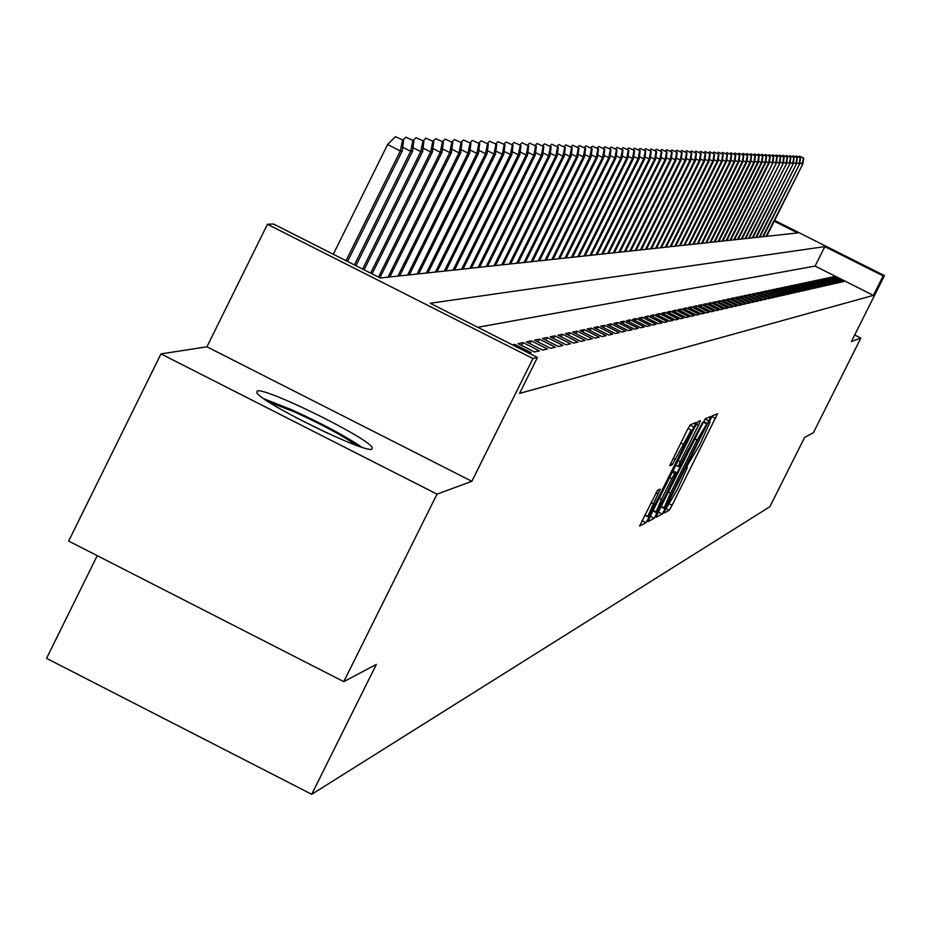 <?xml version="1.0" encoding="UTF-8"?>
<svg xmlns="http://www.w3.org/2000/svg" width="931" height="931" viewBox="0 0 931 931"><rect width="100%" height="100%" fill="white"/><g stroke="black" fill="none" stroke-linecap="round" stroke-linejoin="round"><path stroke-width="1.4" d="M665.211 509.932L663.861 513.156L669.18 510.328L672.077 505.242L717.533 413.725L712.587 415.715L710.551 419.264L709.143 422.523L709.946 422.325L699.891 444.483L687.869 464.616L686.473 467.862L687.311 467.606L677.314 489.625L665.211 509.932M371.818 449.138L372.225 447.648C368.99 438.28 265.579 387.273 257.259 390.95L256.77 392.649C260.808 402.401 365.22 453.653 371.818 449.138M657.472 490.381L639.597 526.015L646.009 522.652L649.047 517.368L696.144 422.465L690.232 424.839L687.194 430.11L669.68 465.826L672.345 464.65L691.174 430.157L685.682 442.97L655.994 502.356L647.732 516.449L660.184 489.101L657.472 490.381M343.772 681.655L68.661 541.062L160.982 353.896L437.011 494.14L343.772 681.655L376.357 664.385L311.722 794.306L769.89 506.697L804.617 437.407L813.357 432.775L860.826 338.069L851.411 341.537L884.45 275.611L883.147 275.913L873.394 295.383L519.556 393.406L537.443 357.481L532.951 358.54L267.441 224.278L273.493 224.01L380.279 278.008L797.658 232.959L774.243 221.206M437.011 494.14L471.854 481.304L532.951 358.54M658.089 512.609L656.146 517.264L662.185 514.052L665.13 508.908L711.075 416.366L705.454 418.624L702.509 423.756L658.089 512.609M650.257 516.298L654.202 518.299L647.999 521.593L649.966 516.88L694.945 426.898L697.936 421.685L700.403 420.684M696.26 424.373L698.401 425.467L700.438 420.707M698.401 425.467L680.247 461.764L678.222 466.489L679.944 465.721L702.405 422.627L654.202 518.299M860.826 338.069L854.693 334.985M842.183 281.895L843.917 281.499L834.176 276.612L832.407 276.984L842.183 281.895M839.273 282.559L841.03 282.163L831.22 277.229L829.428 277.613L839.273 282.559M836.317 283.233L838.098 282.826L828.229 277.869L826.414 278.253L836.317 283.233M833.326 283.92L835.13 283.501L825.192 278.509L823.353 278.904L833.326 283.92M830.289 284.607L832.116 284.188L822.12 279.16L820.258 279.556L830.289 284.607M827.217 285.305L829.067 284.886L819.001 279.824L817.115 280.231L827.217 285.305M824.11 286.015L825.983 285.584L815.847 280.499L813.938 280.906L824.11 286.015M820.944 286.736L822.853 286.306L812.647 281.174L810.703 281.581L820.944 286.736M817.744 287.458L819.676 287.027L809.411 281.86L807.445 282.279L817.744 287.458M814.509 288.203L816.452 287.76L806.118 282.559L804.128 282.977L814.509 288.203M811.215 288.947L813.194 288.505L802.79 283.268L800.765 283.699L811.215 288.947M807.887 289.716L809.889 289.25L799.415 283.978L797.367 284.421L807.887 289.716M804.5 290.484L806.537 290.018L795.982 284.711L793.91 285.154L804.5 290.484M801.079 291.263L803.139 290.786L792.514 285.445L790.407 285.887L801.079 291.263M797.599 292.055L799.694 291.578L788.988 286.189L786.858 286.643L797.599 292.055M794.073 292.858L796.191 292.369L785.415 286.946L783.25 287.411L794.073 292.858M790.5 293.672L792.642 293.184L781.796 287.714L779.596 288.191L790.5 293.672M786.87 294.499L789.046 293.998L778.118 288.494L775.884 288.971L786.87 294.499M783.18 295.336L785.403 294.836L774.394 289.285L772.125 289.774L783.18 295.336M779.445 296.186L781.691 295.674L770.6 290.088L768.308 290.577L779.445 296.186M775.651 297.047L777.932 296.535L766.772 290.903L764.432 291.403L775.651 297.047M771.811 297.932L774.127 297.396L762.873 291.729L760.499 292.241L771.811 297.932M767.9 298.816L770.251 298.281L758.916 292.578L756.507 293.079L767.9 298.816M763.932 299.724L766.318 299.177L754.901 293.428L752.457 293.94L763.932 299.724M759.905 300.632L762.326 300.085L750.828 294.289L748.349 294.813L759.905 300.632M755.821 301.563L758.276 301.004L746.685 295.162L744.172 295.697L755.821 301.563M751.666 302.517L754.168 301.947L742.484 296.058L739.924 296.605L751.666 302.517M747.453 303.471L749.99 302.889L738.213 296.966L735.618 297.513L747.453 303.471M743.171 304.449L745.743 303.855L733.884 297.885L731.242 298.444L743.171 304.449M738.818 305.438L741.437 304.844L729.473 298.816L726.797 299.386L738.818 305.438M734.396 306.45L737.061 305.845L725.005 299.77L722.281 300.341L734.396 306.45M729.904 307.474L732.604 306.858L720.454 300.736L717.696 301.318L729.904 307.474M725.342 308.51L728.089 307.882L715.834 301.714L713.03 302.307L725.342 308.51M720.699 309.569L723.492 308.929L711.144 302.703L708.293 303.308L720.699 309.569M715.986 310.64L718.825 309.988L706.373 303.715L703.475 304.332L715.986 310.64M711.179 311.734L714.077 311.07L701.52 304.751L698.576 305.38L711.179 311.734M706.303 312.839L709.247 312.176L696.586 305.799L693.583 306.427L706.303 312.839M701.346 313.968L704.336 313.293L691.57 306.858L688.521 307.509L701.346 313.968M696.307 315.12L699.344 314.434L686.473 307.94L683.366 308.603L696.307 315.12M691.174 316.284L694.258 315.586L681.283 309.045L678.129 309.709L691.174 316.284M685.949 317.483L689.091 316.761L675.999 310.163L672.787 310.849L685.949 317.483M680.642 318.693L683.843 317.96L670.634 311.303L667.364 311.99L680.642 318.693M675.231 319.915L678.49 319.182L665.165 312.467L661.836 313.165L675.231 319.915M669.726 321.172L673.043 320.415L659.602 313.642L656.215 314.364L669.726 321.172M664.129 322.452L667.504 321.684L653.946 314.841L650.501 315.574L664.129 322.452M658.426 323.744L661.86 322.964L648.174 316.063L644.671 316.808L658.426 323.744M652.608 325.07L656.111 324.279L642.309 317.308L638.736 318.065L652.608 325.07M646.696 326.42L650.257 325.606L636.327 318.577L632.684 319.356L646.696 326.42M640.668 327.793L644.299 326.967L630.24 319.868L626.528 320.66L640.668 327.793M634.523 329.19L638.224 328.352L624.038 321.183L620.255 321.986L634.523 329.19M628.262 330.61L632.033 329.76L617.718 322.533L613.866 323.348L628.262 330.61M621.885 332.064L625.725 331.192L611.271 323.895L607.349 324.733L621.885 332.064M615.379 333.554L619.301 332.658L604.708 325.291L600.704 326.141L615.379 333.554M608.746 335.055L612.749 334.148L598.005 326.711L593.931 327.572L608.746 335.055M601.985 336.603L606.058 335.672L591.185 328.154L587.019 329.039L601.985 336.603M595.084 338.174L599.25 337.22L584.214 329.632L579.966 330.54L595.084 338.174M588.055 339.768L592.291 338.803L577.115 331.145L572.786 332.064L588.055 339.768M580.874 341.409L585.192 340.42L569.865 332.681L565.443 333.612L580.874 341.409M573.543 343.074L577.953 342.073L562.464 334.252L557.96 335.207L573.543 343.074M566.06 344.784L570.563 343.76L554.923 335.847L550.314 336.824L566.06 344.784M558.414 346.518L563.022 345.471L547.207 337.488L542.505 338.488L558.414 346.518M550.617 348.299L555.318 347.228L539.34 339.152L534.534 340.176L550.617 348.299M542.645 350.114L547.44 349.02L531.298 340.862L526.387 341.898L542.645 350.114M534.499 351.965L539.398 350.847L523.082 342.608L518.067 343.667L534.499 351.965M529.017 353.221L531.182 352.721L514.692 344.389L512.469 344.854M873.394 295.383L815.102 266.08L477.766 327.305M333.507 253.86L332.646 253.919M97.243 555.667L46.55 658.345L311.722 794.306M471.854 481.304L206.938 346.809L160.982 353.896M206.938 346.809L267.441 224.278M883.147 275.913L824.831 246.622L430.215 303.262L537.443 357.481M774.627 220.438L884.45 275.611M815.102 266.08L824.831 246.622M834.176 276.612L833.676 277.613M831.22 277.229L830.708 278.253M828.229 277.869L827.706 278.904M825.192 278.509L824.668 279.568M822.12 279.16L821.584 280.231M819.001 279.824L818.465 280.906M815.847 280.499L815.3 281.593M812.647 281.174L812.1 282.279M809.411 281.86L808.841 282.989M806.118 282.559L805.548 283.699M802.79 283.268L802.208 284.421M799.415 283.978L798.821 285.154M795.982 284.711L795.388 285.898M792.514 285.445L791.909 286.655M788.988 286.189L788.382 287.411M785.415 286.946L784.798 288.191M781.796 287.714L781.167 288.971M778.118 288.494L777.478 289.774M774.394 289.285L773.742 290.588M770.6 290.088L769.949 291.403M766.772 290.903L766.097 292.241M762.873 291.729L762.198 293.09M758.916 292.578L758.23 293.952M754.901 293.428L754.203 294.824M750.828 294.289L750.118 295.709M746.685 295.162L745.964 296.605M742.484 296.058L741.751 297.524M738.213 296.966L737.468 298.444M733.884 297.885L733.128 299.386M729.473 298.816L728.717 300.352M725.005 299.77L724.225 301.318M720.454 300.736L719.663 302.307M715.834 301.714L715.031 303.32M711.144 302.703L710.33 304.344M706.373 303.715L705.547 305.38M701.52 304.751L700.682 306.439M696.586 305.799L695.736 307.509M691.57 306.858L690.697 308.603M686.473 307.94L685.588 309.72M681.283 309.045L680.386 310.849M675.999 310.163L675.091 312.001M670.634 311.303L669.703 313.177M665.165 312.467L664.222 314.364M659.602 313.642L658.636 315.574M653.946 314.841L652.957 316.819M648.174 316.063L647.173 318.076M642.309 317.308L641.284 319.356M636.327 318.577L635.291 320.66M630.24 319.868L629.181 321.998M624.038 321.183L622.955 323.348M617.718 322.533L616.613 324.733M611.271 323.895L610.154 326.141M604.708 325.291L603.556 327.584M598.005 326.711L596.841 329.05M591.185 328.154L589.998 330.54M584.214 329.632L583.004 332.064M577.115 331.145L575.882 333.624M569.865 332.681L568.608 335.218M562.464 334.252L561.184 336.836M554.923 335.847L553.608 338.488M547.207 337.488L545.869 340.187M539.34 339.152L537.967 341.91M531.298 340.862L529.902 343.679M523.082 342.608L521.651 345.482M514.692 344.389L514.063 345.657M665.048 507.511L707.118 423.419L697.028 440.049L670.529 493.046L664.152 507.837L665.048 507.511M661.429 499.412L656.052 511.91L664.187 498.015L676.523 472.669L674.789 473.46L671.798 478.662L661.429 499.412L659.253 498.306M803.697 158.095L799.473 156.129L803.697 158.095L802.836 163.972L766.097 236.369M803.383 158.084L802.278 163.949L799.845 162.739M802.836 163.972L766.702 236.311M798.623 157.002L799.473 156.129M268.477 401.831L293.893 411.688C321.381 424.187 342.364 435.464 356.864 445.507M327.991 433.404L295.639 417.425M361.961 447.252C344.761 435.708 321.207 423.163 291.31 409.605L263.997 398.84M800.532 157.956L796.284 155.977L800.532 157.956L799.671 163.868L762.687 236.742M800.218 157.944L799.101 163.856L796.633 162.611M799.671 163.868L763.304 236.672M795.423 156.85L796.284 155.977M797.332 157.816L793.061 155.814L797.332 157.816L796.471 163.763L759.242 237.114M797.017 157.804L795.889 163.751L793.398 162.494M796.471 163.763L759.871 237.044M792.176 156.711L793.061 155.814M794.096 157.665L789.791 155.663L794.096 157.665L793.224 163.658L755.751 237.486M793.771 157.653L792.642 163.647L790.105 162.378M793.224 163.658L756.379 237.417M788.894 156.559L789.791 155.663M790.815 157.525L786.474 155.5L790.815 157.525L789.93 163.553L752.213 237.871M790.477 157.514L789.337 163.53L786.776 162.25M789.93 163.553L752.853 237.801M785.566 156.42L786.474 155.5M787.486 157.374L783.111 155.337L787.486 157.374L786.602 163.449L748.629 238.255M787.149 157.362L785.997 163.425L783.402 162.122M786.602 163.449L749.28 238.185M782.203 156.268L783.111 155.337M784.111 157.223L779.713 155.174L784.111 157.223L783.227 163.332L744.998 238.65M783.774 157.211L782.61 163.321L779.98 161.994M783.227 163.332L745.65 238.58M778.782 156.117L779.713 155.174M780.69 157.071L776.256 155.011L780.69 157.071L779.806 163.228L741.309 239.046M780.341 157.06L779.177 163.204L776.512 161.866M779.806 163.228L741.984 238.976M775.314 155.966L776.256 155.011M777.222 156.92L772.765 154.837L777.222 156.92L776.326 163.111L737.585 239.453M776.873 156.908L775.698 163.1L772.998 161.738M776.326 163.111L738.26 239.372M771.811 155.814L772.765 154.837M773.708 156.769L769.215 154.674L773.708 156.769L772.811 162.995L733.791 239.861M773.358 156.745L772.171 162.983L769.437 161.598M772.811 162.995L734.478 239.779M768.25 155.652L769.215 154.674M770.146 156.606L765.619 154.499L770.146 156.606L769.25 162.89L768.599 162.867L729.962 240.268M769.797 156.594L768.599 162.867L765.817 161.47M769.25 162.89L730.66 240.198M764.642 155.489L765.619 154.499M766.539 156.443L761.977 154.325L766.539 156.443L765.631 162.774L764.979 162.75L726.075 240.687M766.178 156.431L764.979 162.75L762.152 161.331M765.631 162.774L726.774 240.617M760.988 155.326L761.977 154.325M762.885 156.28L758.288 154.15L762.885 156.28L761.965 162.646L761.302 162.622L722.13 241.117M762.512 156.268L761.302 162.622L758.439 161.191M761.965 162.646L722.84 241.036M757.275 155.163L758.288 154.15M759.172 156.117L754.541 153.964L759.172 156.117L758.253 162.529L757.578 162.506L718.127 241.548M758.8 156.105L757.578 162.506L754.669 161.051M758.253 162.529L718.848 241.466M753.516 155L754.541 153.964M755.402 155.954L750.735 153.778L755.402 155.954L754.482 162.413L753.796 162.39L714.077 241.99M755.029 155.931L753.796 162.39L750.852 160.912M754.482 162.413L714.81 241.909M749.699 154.837L750.735 153.778M751.585 155.78L746.883 153.592L751.585 155.78L750.654 162.285L749.967 162.262L709.957 242.432M751.201 155.768L749.967 162.262L746.976 160.76M750.654 162.285L710.702 242.351M745.836 154.662L746.883 153.592M747.709 155.605L742.973 153.406L747.709 155.605L746.778 162.157L746.068 162.134L705.791 242.875M747.325 155.593L746.068 162.134L743.043 160.621M746.778 162.157L706.548 242.793M741.902 154.488L742.973 153.406M743.788 155.43L739.005 153.219L743.788 155.43L742.845 162.029L742.123 162.006L701.555 243.34M743.392 155.419L742.123 162.006L739.051 160.469M742.845 162.029L702.323 243.259M737.922 154.313L739.005 153.219M739.796 155.256L734.978 153.021L739.796 155.256L738.853 161.901L738.132 161.878L697.261 243.806M739.4 155.244L738.132 161.878L735.013 160.318M738.853 161.901L698.041 243.713M733.884 154.139L734.978 153.021M735.758 155.081L730.905 152.824L735.758 155.081L734.803 161.773L734.07 161.75L692.908 244.271M735.35 155.058L734.07 161.75L730.905 160.155M734.803 161.773L693.688 244.19M729.788 153.964L730.905 152.824M731.65 154.895L726.762 152.626L731.65 154.895L730.695 161.633L729.939 161.61L688.486 244.748M731.231 154.872L729.939 161.61L726.727 160.004M730.695 161.633L689.277 244.667M725.621 153.778L726.762 152.626M727.483 154.709L722.549 152.428L727.483 154.709L726.517 161.505L725.761 161.482L683.994 245.237M727.064 154.686L725.761 161.482L722.503 159.841M726.517 161.505L684.809 245.144M721.397 153.592L722.549 152.428M723.247 154.523L718.278 152.219L723.247 154.523L722.281 161.366L721.513 161.342L679.444 245.726M722.828 154.499L721.513 161.342L718.208 159.678M722.281 161.366L680.258 245.633M717.114 153.406L718.278 152.219M718.965 154.325L713.949 152.009L718.965 154.325L717.987 161.226L717.207 161.203L674.812 246.226M718.523 154.313L717.207 161.203L713.844 159.515M717.987 161.226L675.65 246.133M712.762 153.219L713.949 152.009M714.601 154.139L709.55 151.8L714.601 154.139L713.623 161.086L712.832 161.063L670.122 246.727M714.158 154.115L712.832 161.063L709.41 159.352M713.623 161.086L670.972 246.634M708.351 153.021L709.55 151.8M710.178 153.941L705.081 151.59L710.178 153.941L709.189 160.947L708.386 160.912L665.351 247.239M709.736 153.918L708.386 160.912L704.918 159.178M709.189 160.947L666.212 247.146M703.859 152.824L705.081 151.59M705.686 153.743L700.543 151.369L705.686 153.743L704.697 160.795L703.871 160.772L660.51 247.762M705.233 153.72L703.871 160.772L700.356 159.003M704.697 160.795L661.394 247.669M699.309 152.626L700.543 151.369M701.124 153.534L695.946 151.148L701.124 153.534L700.124 160.656L699.297 160.621L655.599 248.298M700.659 153.522L699.297 160.621L695.713 158.829M700.124 160.656L656.483 248.205M694.677 152.428L695.946 151.148M696.481 153.336L691.256 150.927L696.481 153.336L695.48 160.504L694.642 160.469L650.606 248.833M696.016 153.312L694.642 160.469L691 158.642M695.48 160.504L651.514 248.74M689.976 152.219L691.256 150.927M691.78 153.126L686.508 150.694L691.78 153.126L690.767 160.353L689.906 160.318L645.532 249.38M691.302 153.103L689.906 160.318L686.217 158.468M690.767 160.353L646.451 249.287M685.204 152.009L686.508 150.694M686.997 152.905L681.678 150.461L686.997 152.905L685.972 160.19L685.1 160.167L640.377 249.939M686.508 152.893L685.1 160.167L681.352 158.282M685.972 160.19L641.308 249.834M680.352 151.8L681.678 150.461M682.132 152.696L676.767 150.228L682.132 152.696L681.108 160.039L680.224 160.004L635.14 250.509M681.643 152.672L680.224 160.004L676.406 158.095M681.108 160.039L636.094 250.404M675.429 151.59L676.767 150.228M677.186 152.475L671.786 149.984L677.186 152.475L676.162 159.876L675.266 159.841L629.822 251.079M676.697 152.451L675.266 159.841L671.391 157.898M676.162 159.876L630.787 250.974M670.413 151.369L671.786 149.984M672.17 152.253L666.712 149.74L672.17 152.253L671.135 159.713L670.215 159.678L624.41 251.661M671.67 152.23L670.215 159.678L666.282 157.7M671.135 159.713L625.388 251.556M665.328 151.148L666.712 149.74M667.073 152.021L661.557 149.495L667.073 152.021L666.026 159.55L665.095 159.515L618.917 252.254M666.549 151.997L665.095 159.515L661.091 157.502M666.026 159.55L619.906 252.15M660.149 150.927L661.557 149.495M661.883 151.788L656.32 149.239L661.883 151.788L660.824 159.376L659.881 159.352L613.32 252.86M661.359 151.765L659.881 159.352L655.808 157.304M660.824 159.376L614.332 252.755M654.889 150.694L656.32 149.239M656.599 151.555L651.002 148.983L656.599 151.555L655.552 159.213L654.586 159.178L607.64 253.476M656.076 151.532L654.586 159.178L650.443 157.095M655.552 159.213L608.676 253.36M649.535 150.461L651.002 148.983M651.235 151.322L645.579 148.727L651.235 151.322L650.175 159.038L649.198 159.003L601.857 254.093M650.699 151.299L649.198 159.003L644.985 156.885M650.175 159.038L602.904 253.988M644.089 150.228L645.579 148.727M645.777 151.078L640.074 148.46L645.777 151.078L644.706 158.864L643.717 158.829L595.98 254.733M645.23 151.055L643.717 158.829L639.434 156.676M644.706 158.864L597.05 254.617M638.561 149.996L640.074 148.46M640.237 150.834L634.465 148.192L640.237 150.834L639.155 158.677L638.142 158.642L590.01 255.373M639.667 150.81L638.142 158.642L633.778 156.455M639.155 158.677L591.092 255.257M632.929 149.751L634.465 148.192M634.581 150.578L628.762 147.913L634.581 150.578L633.499 158.491L632.475 158.468L583.923 256.037M634.011 150.554L632.475 158.468L628.029 156.233M633.499 158.491L585.029 255.909M627.203 149.495L628.762 147.913M628.844 150.322L622.967 147.645L628.844 150.322L627.75 158.305L626.703 158.282L577.732 256.7M628.262 150.298L626.703 158.282L622.187 156.001M627.75 158.305L578.849 256.584M621.373 149.251L622.967 147.645M622.99 150.066L617.067 147.354L622.99 150.066L621.896 158.119L620.826 158.084L571.436 257.375M622.397 150.042L620.826 158.084L616.229 155.78M621.896 158.119L572.577 257.259M615.438 148.995L617.067 147.354M617.044 149.798L611.05 147.063L617.044 149.798L615.938 157.933L614.856 157.898L565.024 258.073M616.438 149.775L614.856 157.898L610.166 155.535M615.938 157.933L566.188 257.945M609.398 148.739L611.05 147.063M610.98 149.53L604.941 146.772L610.98 149.53L609.875 157.735L608.769 157.7L558.495 258.771M610.375 149.507L608.769 157.7L603.998 155.302M609.875 157.735L559.682 258.643M603.253 148.471L604.941 146.772M604.813 149.263L598.703 146.47L604.813 149.263L603.695 157.537L602.566 157.502L551.85 259.493M604.196 149.228L602.566 157.502L597.714 155.058M603.695 157.537L553.061 259.365M596.992 148.204L598.703 146.47M598.54 148.983L592.36 146.167L598.54 148.983L597.399 157.327L596.259 157.292L545.089 260.226M597.9 148.948L596.259 157.292L591.313 154.802M597.399 157.327L546.311 260.086M590.615 147.924L592.36 146.167M592.139 148.692L585.902 145.853L592.139 148.692L590.999 157.118L589.835 157.083L538.199 260.971M591.488 148.669L589.835 157.083L584.796 154.546M590.999 157.118L539.445 260.831M584.121 147.657L585.902 145.853M585.622 148.401L579.326 145.539L585.622 148.401L584.47 156.908L583.283 156.874L531.17 261.727M584.959 148.378L583.283 156.874L578.151 154.29M584.47 156.908L532.451 261.588M577.511 147.366L579.326 145.539M578.977 148.11L572.623 145.224L578.977 148.11L577.825 156.699L576.615 156.652L524.025 262.495M578.314 148.076L576.615 156.652L571.378 154.022M577.825 156.699L525.317 262.356M570.773 147.086L572.623 145.224M572.216 147.808L565.792 144.887L572.216 147.808L571.052 156.478L569.819 156.443L516.728 263.287M571.529 147.773L569.819 156.443L564.489 153.755M571.052 156.478L518.055 263.147M563.907 146.784L565.792 144.887M565.315 147.505L558.821 144.561L565.315 147.505L564.151 156.257L562.894 156.21L509.304 264.09M564.628 147.47L562.894 156.21L557.448 153.475M564.151 156.257L510.654 263.939M556.901 146.493L558.821 144.561M558.286 147.191L551.722 144.212L558.286 147.191L557.11 156.024L555.83 155.989L501.728 264.904M557.576 147.156L555.83 155.989L550.279 153.196M557.11 156.024L503.112 264.753M549.767 146.19L551.722 144.212M551.129 146.865L544.495 143.863L551.129 146.865L549.942 155.791L548.638 155.756L494.012 265.731M550.396 146.842L548.638 155.756L542.971 152.905M549.942 155.791L495.408 265.591M542.494 145.876L544.495 143.863M543.82 146.551L537.106 143.514L543.82 146.551L542.622 155.558L541.295 155.512L486.145 266.592M543.076 146.516L541.295 155.512L535.523 152.614M542.622 155.558L487.565 266.429M535.069 145.562L537.106 143.514M536.361 146.214L529.576 143.153L536.361 146.214L535.162 155.314L533.8 155.268L478.115 267.453M535.604 146.179L533.8 155.268L527.912 152.312M535.162 155.314L479.57 267.29M527.493 145.248L529.576 143.153M528.761 145.876L521.907 142.78L528.761 145.876L527.551 155.07L526.166 155.023L469.922 268.337M527.993 145.841L526.166 155.023L520.15 151.997M527.551 155.07L471.4 268.175M519.777 144.91L521.907 142.78M520.999 145.527L514.063 142.408L520.999 145.527L519.777 154.825L518.369 154.779L461.555 269.234M520.22 145.492L518.369 154.779L512.225 151.683M519.777 154.825L463.079 269.071M511.899 144.584L514.063 142.408M513.074 145.178L506.068 142.024L513.074 145.178L511.852 154.558L510.409 154.511L453.025 270.165M512.283 145.143L510.409 154.511L504.148 151.369M511.852 154.558L454.572 269.99M503.846 144.247L506.068 142.024M504.998 144.817L497.899 141.628L504.998 144.817L503.764 154.302L502.286 154.255L444.32 271.096M504.183 144.782L502.286 154.255L495.886 151.031M503.764 154.302L445.902 270.933M495.641 143.898L497.899 141.628M496.747 144.456L489.566 141.221L496.747 144.456L495.501 154.034L493.989 153.987L435.429 272.061M495.909 144.421L493.989 153.987L487.46 150.694M495.501 154.034L437.046 271.887M487.25 143.549L489.566 141.221M488.31 144.084L481.059 140.814L488.31 144.084L487.064 153.766L485.517 153.708L426.351 273.039M487.46 144.037L485.517 153.708L478.848 150.356M487.064 153.766L428.004 272.864M478.685 143.188L481.059 140.814M479.709 143.7L472.354 140.395L479.709 143.7L478.441 153.487L476.87 153.429L417.076 274.04M478.837 143.653L476.87 153.429L470.05 149.996M478.441 153.487L418.764 273.854M469.946 142.815L472.354 140.395M470.911 143.304L463.475 139.976L470.911 143.304L469.631 153.196L468.025 153.149L407.603 275.064M470.015 143.269L468.025 153.149L461.054 149.635M469.631 153.196L409.326 274.878M461.008 142.443L463.475 139.976M461.916 142.909L454.398 139.534L461.916 142.909L460.636 152.905L458.995 152.859L397.921 276.111M461.008 142.862L458.995 152.859L451.872 149.263M460.636 152.905L399.678 275.913M451.872 142.059L454.398 139.534M452.734 142.501L445.111 139.091L452.734 142.501L451.442 152.614L449.766 152.556L388.018 277.182M451.803 142.455L449.766 152.556L442.469 148.879M451.442 152.614L389.81 276.984M442.528 141.675L445.111 139.091M443.342 142.082L435.627 138.638L443.342 142.082L442.039 152.312L440.316 152.253L378.475 277.101M442.388 142.036L440.316 152.253L432.857 148.494M442.039 152.312L379.871 277.799M432.985 141.279L435.627 138.638M433.73 141.652L425.921 138.16L433.73 141.652L432.415 151.997L430.669 151.939L370.643 273.132M432.752 141.605L430.669 151.939L423.035 148.099M432.415 151.997L372.063 273.854M423.209 140.872L425.921 138.16M423.908 141.221L415.994 137.683L423.908 141.221L422.581 151.672L420.789 151.613L362.625 269.082M422.907 141.175L420.789 151.613L412.98 147.68M422.581 151.672L364.079 269.815M413.224 140.453L415.994 137.683M413.853 140.767L405.835 137.194L413.853 140.767L412.514 151.357L410.676 151.287L354.42 264.939M412.829 140.721L410.676 151.287L402.681 147.261M412.514 151.357L355.91 265.696M402.995 140.034L405.835 137.194M403.554 140.313L395.431 136.694L403.554 140.313L402.215 151.02L400.33 150.962L387.587 144.538L333.31 254.256M402.518 140.267L400.33 150.962L346.029 260.692M402.215 151.02L347.554 261.46M387.587 144.538L395.431 136.694M711.994 416.564L715.532 418.356M669.505 503.939L672.077 505.242M665.874 508.652L669.18 510.328M705.104 419.043L709.061 421.045M660.987 506.801L665.13 508.908M658.345 512.097L662.185 514.052M703.603 421.638L707.095 423.407L703.603 421.638M703.336 422.139L706.408 423.698M694.898 438.966L697.028 440.049M668.4 491.975L670.529 493.046M664.152 507.837L661.219 506.348L664.152 507.814M678.071 460.659L680.247 461.764M675.778 465.244L678.222 466.478L675.778 465.244M652.945 510.933L657.181 513.086M672.962 470.865L676.476 472.645L672.973 470.865M672.298 472.192L674.789 473.46M669.622 477.556L671.798 478.662M655.959 492.755L658.136 493.861M650.932 502.659L653.166 503.787M680.747 443.005L682.993 444.134M673.136 458.238L675.371 459.367M670.471 463.696L672.345 464.65M689.941 425.153L694.084 427.248M644.683 515.157L649.047 517.368M641.971 520.604L646.009 522.652M653.178 510.456L656.052 511.91M644.787 514.959L647.732 516.449M687.997 428.539L691.07 430.099"/></g></svg>
